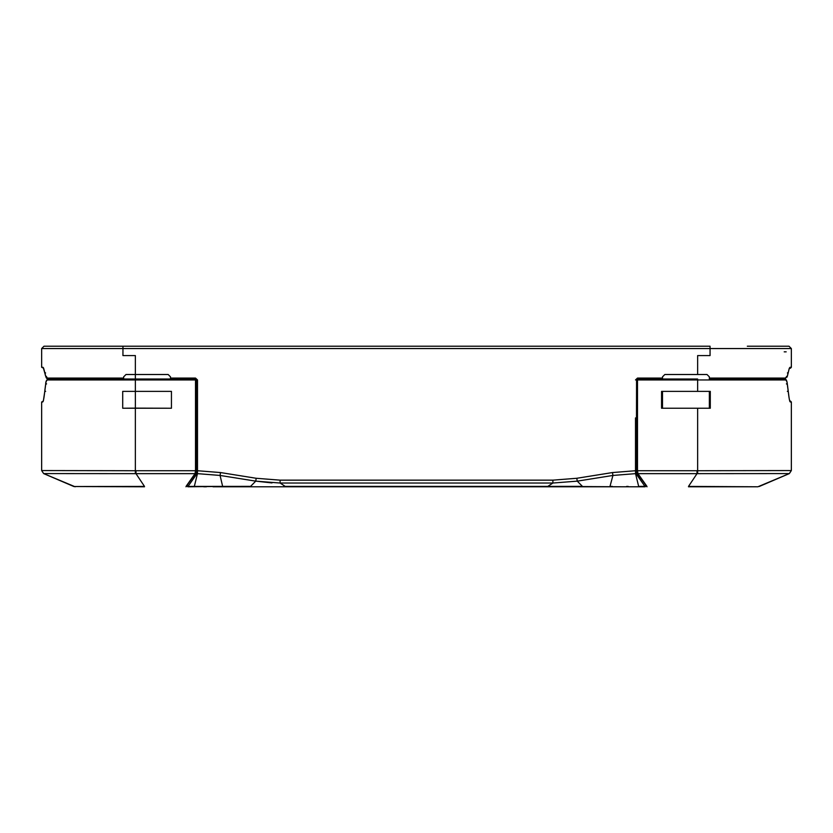 <?xml version="1.0" encoding="UTF-8"?>
<svg xmlns="http://www.w3.org/2000/svg" width="833" height="833" viewBox="0 0 833 833"><rect width="100%" height="100%" fill="white"/><g stroke="black" fill="none" stroke-linecap="round" stroke-linejoin="round"><path stroke-width="1.25" d="M144.494 486.784L73.835 486.524L144.494 486.41L135.977 473.644L43.639 473.581L41.65 470.562L43.639 473.581L41.65 470.562L41.65 401.985L43.129 401.225M135.363 408.243L122.711 408.243L122.711 391.375L171.442 391.375L171.442 408.243L135.363 408.243L135.363 470.728L195.505 470.728L195.505 379.952L48.085 379.963C46.763 379.765 45.961 381.222 45.69 384.325L44.722 391.76C43.899 399.111 43.129 402.516 42.421 401.985L43.358 401.037L42.421 401.985L43.358 401.037L44.722 391.76M122.711 408.243L135.373 408.128L135.363 379.015L196.442 379.015L195.505 379.952M135.373 408.128L171.442 408.243M75.137 486.784L43.639 473.581L73.825 486.514M186.04 486.784L186.904 485.847L187.841 486.784L194.328 486.42L197.463 473.644L220.068 475.445L255.741 481.141L223.785 476.039M186.998 485.587L186.082 486.42M186.311 486.003L195.037 473.644L195.505 470.728L196.38 470.728L196.38 379.015M170.505 378.078L170.505 379.015L195.505 379.015L195.505 378.078L170.505 378.078L170.505 376.849L168.162 374.506L135.363 374.506L135.363 379.015L196.442 379.015L196.442 470.728L195.807 473.352L185.967 486.784L186.904 485.847L187.841 486.784L187.113 485.587M65.692 379.015L48.231 379.015L47.346 378.067L123.648 378.067L123.648 379.015L135.363 379.015L58.997 379.015M56.759 379.015L48.97 379.015L48.085 379.963M776.252 379.015L784.03 379.015L784.915 379.963C786.237 379.765 787.039 381.222 787.31 384.325L788.278 391.76C789.101 399.111 789.871 402.516 790.579 401.985L789.642 401.037L791.35 401.985L790.579 401.985L791.35 401.985L791.35 470.562L789.361 473.581L791.35 470.562L789.361 473.581L697.023 473.644L688.506 486.41L757.874 486.784L789.361 473.581L759.175 486.514M697.638 391.375L710.289 391.375L710.289 408.243L661.558 408.243L661.558 391.375L697.638 391.375L697.638 379.963L637.495 379.952L636.558 379.015L697.638 379.015L697.638 379.963L784.915 379.963M697.638 408.243L697.638 470.728L791.35 470.562L789.361 473.581M688.506 486.784L757.863 486.784L688.506 486.784M646.918 486.42L646.002 485.587M213.04 486.784L645.159 486.784L646.096 485.847L646.96 486.784M646.689 486.003L637.963 473.644L637.495 470.728L697.638 470.728L697.638 473.644M784.03 379.015L784.978 379.109M774.003 379.015L728.74 379.015M101.178 379.015L79.218 379.015M41.65 367.291L43.691 368.238L41.65 367.291L41.65 351.838L41.65 367.291L42.754 367.291C43.264 367.051 43.91 368.727 44.68 372.309L45.596 372.997L44.67 372.382M749.19 346.216L789.007 346.216L791.35 348.558L789.007 346.216L747.305 346.216M83.81 346.216L122.94 346.216M47.346 378.067L45.638 375.943L44.68 372.309M790.413 368.238L791.35 367.291L791.35 348.558L791.35 367.291L791.35 351.838L791.35 367.291L790.402 368.238L789.309 368.238L791.35 367.291L790.246 367.291C789.736 367.041 789.09 368.707 788.32 372.309L787.362 375.943L784.405 379.015M125.991 374.506L123.648 376.849L125.991 374.506L135.363 374.506L125.991 374.506M196.442 379.952L195.505 379.015L170.505 379.015M196.619 379.952L196.619 470.728L196.619 379.952L197.494 379.952L195.505 378.078M283.709 486.378L547.822 486.378L285.178 486.378L280.107 483.036L280.107 480.152L256.2 478.277L220.526 472.561L197.494 470.728L197.036 473.644L188.008 486.42L220.912 486.389M271.995 482.932L255.741 481.141L256.2 478.277L220.526 472.561L220.068 475.445L222.64 486.389L250.577 486.368L255.741 481.141L280.107 483.036L552.893 483.036L577.259 481.141L612.932 475.445L635.537 473.644L635.506 470.728L612.474 472.561L576.8 478.277L552.893 480.152L552.893 483.036L547.822 486.378L582.423 486.368L577.259 481.141L576.8 478.277L612.474 472.561L612.932 475.445L635.537 473.644L638.672 486.42L644.992 486.42L645.887 485.587M251.066 486.784L281.315 486.784M206.376 486.41L205.334 486.41M187.841 486.784L222.64 486.389M637.495 378.078L635.506 379.952L637.495 379.015L637.495 378.078L662.495 378.078L662.495 378.973M784.769 379.015L751.283 379.015L784.769 379.015L787.362 376.204L789.299 368.238L790.246 367.291M785.654 378.067L709.352 378.067L709.352 379.015L751.283 379.015M709.352 378.067L709.352 376.849L707.009 374.506L709.352 376.849L707.009 374.506L664.838 374.506L662.495 376.849L663.901 375.444M709.352 378.453L709.352 379.015L735.685 379.015M701.396 374.506L664.838 374.506M637.495 379.015L662.495 379.015L662.495 376.849L662.495 378.078M635.506 471.093L635.964 473.644L644.929 486.326L645.814 485.493M786.175 351.838L784.207 351.838L786.175 351.838M584.162 486.784L609.881 486.784L581.934 486.784L609.881 486.784L612.932 475.445M547.822 486.378L622.574 486.784M645.159 486.784L646.096 485.847L645.159 486.784M610.36 486.389L612.349 486.389M626.624 486.41L628.186 486.41M609.215 476.039L612.901 475.456M41.65 348.558L41.65 351.838L41.65 348.558L43.993 346.216L41.65 348.558L710.06 348.558L710.06 355.587L697.638 355.587L697.638 374.506M74.501 346.216L76.324 346.216M43.993 346.216L122.961 346.216L122.94 355.587L135.363 355.587L135.363 374.506M123.648 378.067L123.648 376.849M67.889 379.015L97.346 379.015M193.256 378.078L193.256 379.015M122.961 346.216L710.039 346.216L122.961 346.216L710.039 346.216L710.06 348.558L791.35 348.558L791.35 351.838L791.35 348.558M41.65 470.562L135.363 470.728L135.363 473.644M195.505 470.728L196.38 470.728M195.922 472.811L195.037 473.644L135.977 473.644L135.977 470.728M45.69 384.325L46.596 383.878L45.659 384.221C45.7 380.983 46.794 379.254 48.96 379.015L48.97 379.015M45.638 391.312L44.701 391.677L45.638 391.312M637.495 379.952L637.495 470.728L636.62 470.728L637.495 470.728M636.62 379.015L636.62 470.728M697.023 470.728L697.023 473.644L637.963 473.644L637.078 472.811L637.963 473.644M787.31 384.325L786.404 383.878L787.341 384.221C786.946 380.192 785.852 378.463 784.04 379.015L740.808 379.015M788.278 391.76L787.362 391.312L788.299 391.677L787.341 384.2M662.495 408.243L662.495 391.375M45.617 376.058L46.544 376.641L45.638 375.943M43.712 368.238L42.754 367.291M196.619 470.728L196.151 472.811L196.619 470.728L197.494 470.728L197.494 379.952M197.494 470.728L197.463 473.644L195.984 473.05M187.186 485.493L188.071 486.326M787.362 375.943L786.456 376.641L787.383 376.058M788.33 372.382L787.404 372.997L788.32 372.309M635.506 417.906L635.506 470.728L636.381 470.728L636.558 379.952M637.016 473.05L635.537 473.644M636.381 470.728L636.849 472.811M638.672 486.42L644.929 486.326M280.107 480.152L552.893 480.152L280.107 480.152M709.352 391.375L709.352 408.243M45.659 384.2L44.711 391.656M44.378 394.55L44.493 393.582M44.867 390.302L45.471 385.544M48.033 379.109L48.762 379.015M48.96 379.015L92.192 379.015M135.363 379.015L104.26 379.015M647.033 486.784L637.193 473.352L636.558 470.728L636.558 379.015L697.638 379.015M789.976 401.183L789.976 401.183C789.642 399.403 789.653 403.224 788.289 391.656M791.35 401.985L790.413 401.037L791.35 401.985M788.57 394.061L788.684 395.04M787.529 385.544L788.133 390.302M786.998 382.16L787.331 384.19M43.41 368.113L44.857 373.246M44.503 371.695L44.368 371.112M48.127 379.015L45.43 375.464M46.7 378.463L45.93 377.099M45.638 376.204L44.68 372.507M787.07 377.11L789.299 368.238M206.417 486.784L203.71 486.784M285.178 486.784L547.822 486.784M619.96 486.784L637.412 486.784M581.934 486.784L623.053 486.784M48.231 379.015L81.696 379.015"/></g></svg>
